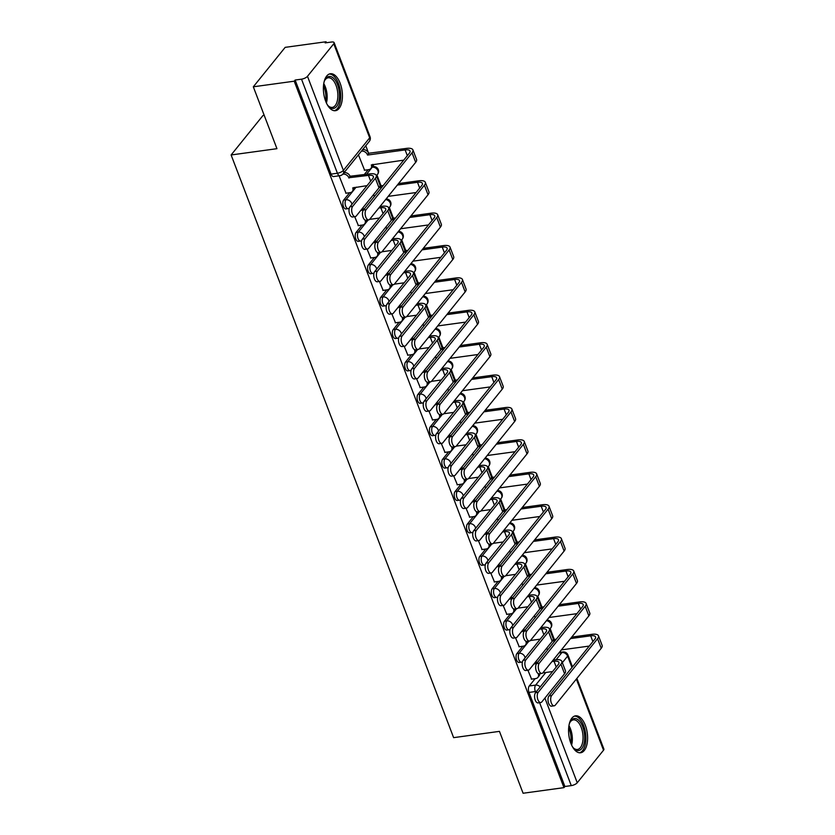 <?xml version="1.0" encoding="UTF-8"?>
<svg xmlns="http://www.w3.org/2000/svg" width="835" height="835" viewBox="0 0 835 835"><rect width="100%" height="100%" fill="white"/><g stroke="black" fill="none" stroke-linecap="round" stroke-linejoin="round"><path stroke-width="1.25" d="M522.814 646.238L516.886 653.586A4.78 2.38 82.2 0 0 516.614 660.036A4.78 2.38 82.2 0 0 519.12 662.468L521.374 662.165A4.78 2.38 -97.8 0 1 518.869 659.723A4.78 2.38 -97.8 0 1 519.14 653.273L528.983 641.092M510.446 613.84L504.517 621.188A4.78 2.38 82.2 0 0 504.246 627.638A4.78 2.38 82.2 0 0 506.751 630.081L509.006 629.767A4.78 2.38 -97.8 0 1 506.501 627.325A4.78 2.38 -97.8 0 1 506.772 620.875L516.614 608.694M498.067 581.452L492.139 588.79A4.78 2.38 82.2 0 0 491.867 595.24A4.78 2.38 82.2 0 0 494.383 597.683L496.637 597.369A4.78 2.38 -97.8 0 1 494.132 594.938A4.78 2.38 -97.8 0 1 494.404 588.487L504.246 576.296M485.699 549.054L479.77 556.402A4.78 2.38 82.2 0 0 479.499 562.853A4.78 2.38 82.2 0 0 482.004 565.285L484.269 564.982A4.78 2.38 -97.8 0 1 481.764 562.539A4.78 2.38 -97.8 0 1 482.035 556.089L491.867 543.909M473.33 516.656L467.402 524.004A4.78 2.38 82.2 0 0 467.13 530.455A4.78 2.38 82.2 0 0 469.635 532.897L471.9 532.584A4.78 2.38 -97.8 0 1 469.395 530.141A4.78 2.38 -97.8 0 1 469.667 523.691L479.499 511.511M460.962 484.269L455.033 491.606A4.78 2.38 82.2 0 0 454.762 498.057A4.78 2.38 82.2 0 0 457.267 500.499L459.532 500.186A4.78 2.38 -97.8 0 1 457.016 497.754A4.78 2.38 -97.8 0 1 457.288 491.304L467.13 479.113M448.593 451.871L442.665 459.219A4.78 2.38 82.2 0 0 442.393 465.669A4.78 2.38 82.2 0 0 444.898 468.101L447.153 467.798A4.78 2.38 -97.8 0 1 444.648 465.356A4.78 2.38 -97.8 0 1 444.919 458.906L454.762 446.725M436.225 419.473L430.296 426.821A4.78 2.38 82.2 0 0 430.025 433.271A4.78 2.38 82.2 0 0 432.53 435.713L434.784 435.4A4.78 2.38 -97.8 0 1 432.279 432.958A4.78 2.38 -97.8 0 1 432.551 426.508L442.393 414.327M423.846 387.085L417.917 394.423A4.78 2.38 82.2 0 0 417.646 400.873A4.78 2.38 82.2 0 0 420.151 403.315L422.416 403.002A4.78 2.38 -97.8 0 1 419.911 400.57A4.78 2.38 -97.8 0 1 420.182 394.12L430.025 381.929M411.478 354.687L405.549 362.035A4.78 2.38 82.2 0 0 405.278 368.486A4.78 2.38 82.2 0 0 407.783 370.917L410.048 370.615A4.78 2.38 -97.8 0 1 407.543 368.172A4.78 2.38 -97.8 0 1 407.814 361.722L417.646 349.541M399.109 322.289L393.181 329.637A4.78 2.38 82.2 0 0 392.909 336.087A4.78 2.38 82.2 0 0 395.414 338.53L397.679 338.217A4.78 2.38 -97.8 0 1 395.174 335.774A4.78 2.38 -97.8 0 1 395.446 329.324L405.278 317.143M386.741 289.902L380.812 297.239A4.78 2.38 82.2 0 0 380.541 303.689A4.78 2.38 82.2 0 0 383.046 306.132L385.311 305.819A4.78 2.38 -97.8 0 1 382.795 303.387A4.78 2.38 -97.8 0 1 383.067 296.936L392.909 284.745M374.372 257.504L368.444 264.852A4.78 2.38 82.2 0 0 368.172 271.302A4.78 2.38 82.2 0 0 370.677 273.734L372.932 273.431A4.78 2.38 -97.8 0 1 370.427 270.989A4.78 2.38 -97.8 0 1 370.698 264.538L380.541 252.358M362.004 225.106L356.065 232.454A4.78 2.38 82.2 0 0 355.793 238.904A4.78 2.38 82.2 0 0 358.309 241.346L360.563 241.033A4.78 2.38 -97.8 0 1 358.058 238.591A4.78 2.38 -97.8 0 1 358.33 232.14L368.172 219.96M349.625 192.718L343.696 200.056A4.78 2.38 82.2 0 0 343.425 206.506A4.78 2.38 82.2 0 0 345.93 208.948L348.195 208.635A4.78 2.38 -97.8 0 1 345.69 206.203A4.78 2.38 -97.8 0 1 345.961 199.753L356.159 187.124M340.148 83.249A18.641 9.269 82.2 0 0 330.378 73.751A18.641 9.269 82.2 0 0 325.66 101.192A18.641 9.269 82.2 0 0 335.44 110.7A18.641 9.269 82.2 0 0 340.148 83.249M585.335 725.333A18.641 9.269 82.2 0 0 575.566 715.825A18.641 9.269 82.2 0 0 570.848 743.275A18.641 9.269 82.2 0 0 580.617 752.773A18.641 9.269 82.2 0 0 585.335 725.333M554.315 639.474L550.161 628.588M541.946 607.076L537.782 596.2M530.329 575.91L528.336 576.181L529.547 574.689L525.413 563.802M517.961 543.522L515.967 543.794L517.178 542.291L513.045 531.404M504.831 509.893L500.676 499.017M493.214 478.726L491.23 478.998L492.441 477.505L488.308 466.619M480.845 446.339L478.862 446.61L480.062 445.107L475.94 434.221M468.477 413.941L466.494 414.212L467.694 412.72L463.561 401.833M456.108 381.543L454.115 381.814L455.325 380.322L451.192 369.435M443.74 349.155L441.746 349.427L442.957 347.924L438.824 337.037M431.371 316.757L429.378 317.029L430.589 315.536L426.455 304.65M418.993 284.359L417.009 284.631L418.22 283.138L414.087 272.252M406.624 251.972L404.641 252.243L405.841 250.74L401.719 239.854M394.256 219.574L392.273 219.845L393.473 218.352L389.34 207.466M381.887 187.176L379.894 187.447L381.104 185.954L376.971 175.068M373.725 166.572L372.89 164.37M362.578 149.705L362.922 149.663A4.78 3.757 38.9 0 1 368.611 153.254L406.342 148.411A12.076 4.436 159.1 0 1 412.928 149.914A12.076 4.436 159.1 0 1 412.031 152.795L366.106 209.668A5.501 2.735 82.2 0 0 365.448 215.983A5.501 2.735 82.2 0 0 368.673 219.887L366.001 220.252A5.501 2.735 -97.8 0 1 362.776 216.359A5.501 2.735 -97.8 0 1 363.434 210.034L409.359 153.16A8.966 3.298 -20.9 0 0 410.027 151.02A8.966 3.298 -20.9 0 0 405.132 149.903L367.525 155.059L368.736 153.556L365.772 145.749M326.433 42.721L326.067 41.75L325.139 42.898L331.505 42.032A4.78 1.753 -20.9 0 1 334.115 42.627A4.78 1.753 -20.9 0 1 333.76 43.764L307.478 76.309L343.394 170.382L369.675 137.838L333.76 43.764M264.215 115.345L262.973 115.512L231.118 154.966L276.949 148.682L253.318 86.798L294.212 81.193L563.969 787.645L523.086 793.25L499.455 731.366L453.624 737.649L231.118 154.966M253.318 86.798L285.173 47.355L326.067 41.75M576.891 678.396L603.882 749.068A4.78 1.753 159.1 0 1 603.528 750.216L577.246 782.76A4.78 1.753 159.1 0 1 571.276 785.62L564.898 786.497L528.983 692.424A4.78 2.38 -97.8 0 1 529.254 685.973L535.183 678.636M564.898 786.497L563.969 787.645M295.141 80.045L331.057 174.118A4.78 2.38 82.2 0 0 333.562 176.55L339.939 175.684A4.78 2.38 -97.8 0 1 337.423 173.242L301.508 79.179L295.141 80.045L294.212 81.193M301.508 79.179A4.78 1.753 -20.9 0 0 307.478 76.309M339.083 175.799L346.014 193.209M358.434 154.83L364.592 170.204M354.698 216.693L358.392 225.607M367.076 249.08L370.761 257.994M379.445 281.478L383.129 290.392M391.813 313.877L395.498 322.79M404.182 346.264L407.866 355.178M416.55 378.662L420.245 387.576M428.919 411.06L432.613 419.974M441.298 443.448L444.982 452.361M453.666 475.846L457.35 484.759M466.034 508.244L469.719 517.157M478.403 540.631L482.087 549.545M490.771 573.029L494.466 581.943M503.14 605.427L506.835 614.341M515.519 637.815L519.203 646.728M364.227 174.64L368.204 169.714M527.887 670.213L531.571 679.126M373.6 194.534L374.351 196.507M385.968 226.932L386.72 228.905M398.337 259.32L399.088 261.292M410.705 291.718L411.467 293.69M423.084 324.116L423.836 326.088M435.452 356.503L436.204 358.476M447.821 388.901L448.572 390.874M460.189 421.299L460.941 423.272M472.558 453.687L473.32 455.659M484.937 486.085L485.688 488.058M497.305 518.483L498.057 520.455M509.674 550.87L510.425 552.843M522.042 583.268L522.793 585.241M534.41 615.666L535.162 617.639M546.779 648.054L547.541 650.027M352.662 206.391A5.501 2.735 82.2 0 0 352.005 212.716A5.501 2.735 82.2 0 0 355.23 216.62A5.501 2.735 82.2 0 0 356.305 215.941L379.017 187.823A12.076 4.436 159.1 0 0 379.915 184.942L376.272 175.392A12.076 4.436 159.1 0 1 375.364 178.273L352.662 206.391L349.99 206.756L372.702 178.638A8.966 3.298 -20.9 0 0 373.37 176.498A8.966 3.298 -20.9 0 0 368.475 175.381L348.832 177.751A4.78 3.757 -141.1 0 0 343.133 174.16L344.344 172.657A4.78 3.757 38.9 0 1 350.042 176.248L369.686 173.889A12.076 4.436 159.1 0 1 376.272 175.392M355.23 216.62L352.558 216.985A5.501 2.735 -97.8 0 1 349.333 213.082A5.501 2.735 -97.8 0 1 349.99 206.756M348.957 178.053L350.157 176.561M354.176 187.395A4.78 3.757 38.9 0 1 353.539 189.994L352.328 191.486A4.78 3.757 -141.1 0 0 352.714 187.917L367.056 185.631M345.753 193.25L350.199 192.635A4.78 3.757 -141.1 0 0 352.328 191.486M368.673 219.887A5.501 2.735 82.2 0 0 369.748 219.219L415.673 162.345L412.031 152.795M367.525 155.059L367.41 154.746A4.78 3.757 -141.1 0 0 361.712 151.156L361.378 151.198M364.321 170.246L368.767 169.641A4.78 3.757 -141.1 0 0 370.907 168.482A4.78 3.757 -141.1 0 0 371.293 164.923L403.712 160.153M372.754 164.391A4.78 3.757 38.9 0 1 372.107 166.99L370.907 168.482M412.928 149.914L416.571 159.464A12.076 4.436 159.1 0 1 415.673 162.345M365.031 238.789A5.501 2.735 82.2 0 0 364.373 245.114A5.501 2.735 82.2 0 0 367.598 249.007A5.501 2.735 82.2 0 0 368.684 248.339L391.385 220.221A12.076 4.436 159.1 0 0 392.283 217.34L388.64 207.779A12.076 4.436 159.1 0 1 387.743 210.671L365.031 238.789L362.359 239.154L385.071 211.036A8.966 3.298 -20.9 0 0 385.739 208.896A8.966 3.298 -20.9 0 0 380.844 207.779L378.756 208.061M367.598 249.007L364.926 249.373A5.501 2.735 -97.8 0 1 361.701 245.48A5.501 2.735 -97.8 0 1 362.359 239.154M363.319 210.18L361.2 210.138A4.78 3.757 -141.1 0 0 361.137 209.971M361.325 210.451L362.526 208.959L364.519 208.687M379.967 206.569L382.054 206.287A12.076 4.436 159.1 0 1 388.64 207.779M366.586 220.179A4.78 3.757 38.9 0 1 365.907 222.392L364.697 223.884A4.78 3.757 -141.1 0 0 365.093 220.315L364.978 220.023M358.121 225.638L362.567 225.032A4.78 3.757 -141.1 0 0 364.697 223.884M379.424 218.029L369.623 219.365M377.399 271.187A5.501 2.735 82.2 0 0 376.742 277.502A5.501 2.735 82.2 0 0 379.977 281.405A5.501 2.735 82.2 0 0 381.052 280.737L403.754 252.619A12.076 4.436 159.1 0 0 404.662 249.728L401.009 240.177A12.076 4.436 159.1 0 1 400.111 243.068L377.399 271.187L374.727 271.552L397.439 243.434A8.966 3.298 -20.9 0 0 398.107 241.284A8.966 3.298 -20.9 0 0 393.212 240.177L391.124 240.459M379.977 281.405L377.305 281.771A5.501 2.735 -97.8 0 1 374.07 277.867A5.501 2.735 -97.8 0 1 374.727 271.552M375.687 242.578L373.579 242.536A4.78 3.757 -141.1 0 0 373.506 242.369M373.694 242.849L374.905 241.357L376.888 241.075M392.335 238.967L394.423 238.674A12.076 4.436 159.1 0 1 401.009 240.177M378.954 252.567A4.78 3.757 38.9 0 1 378.276 254.779L377.065 256.282A4.78 3.757 -141.1 0 0 377.462 252.713L377.347 252.421M370.489 258.036L374.936 257.43A4.78 3.757 -141.1 0 0 377.065 256.282M391.792 250.416L381.992 251.763M324.095 81.913A16.136 8.016 -97.8 0 1 324.919 79.972A16.136 8.016 -97.8 0 1 329.762 76.434A16.136 8.016 -97.8 0 1 339.365 92.737A16.136 8.016 -97.8 0 1 332.768 108.466A16.136 8.016 -97.8 0 1 328.51 106.181A16.136 8.016 -97.8 0 1 327.195 104.521M328.092 105.711A14.936 7.431 82.2 0 0 331.62 107.423A14.936 7.431 82.2 0 0 332.267 107.391A14.936 7.431 82.2 0 0 337.674 92.215A14.936 7.431 82.2 0 0 328.844 77.759A14.936 7.431 82.2 0 0 328.207 77.791A14.936 7.431 82.2 0 0 324.638 80.536M334.271 110.711A18.527 9.206 82.2 0 0 340.43 91.495A18.527 9.206 82.2 0 0 329.543 74.054A18.527 9.206 82.2 0 0 329.251 74.054M569.282 723.987A16.136 8.016 -97.8 0 1 570.096 722.045A16.136 8.016 -97.8 0 1 574.95 718.507A16.136 8.016 -97.8 0 1 584.552 734.81A16.136 8.016 -97.8 0 1 577.945 750.55A16.136 8.016 -97.8 0 1 573.687 748.254A16.136 8.016 -97.8 0 1 572.382 746.605M573.269 747.784A14.936 7.431 82.2 0 0 576.808 749.496A14.936 7.431 82.2 0 0 577.444 749.465A14.936 7.431 82.2 0 0 582.861 734.299A14.936 7.431 82.2 0 0 574.031 719.833A14.936 7.431 82.2 0 0 573.394 719.864A14.936 7.431 82.2 0 0 569.825 722.609M579.448 752.784A18.527 9.206 82.2 0 0 585.606 733.568A18.527 9.206 82.2 0 0 574.72 716.127A18.527 9.206 82.2 0 0 574.428 716.127M378.474 242.066A5.501 2.735 82.2 0 0 377.817 248.381A5.501 2.735 82.2 0 0 381.042 252.285A5.501 2.735 82.2 0 0 382.117 251.617L428.042 194.743L424.399 185.193L378.474 242.066L375.802 242.432L421.727 185.558A8.966 3.298 -20.9 0 0 422.395 183.418A8.966 3.298 -20.9 0 0 417.5 182.301L397.335 185.067M381.042 252.285L378.37 252.65A5.501 2.735 -97.8 0 1 375.145 248.746A5.501 2.735 -97.8 0 1 375.802 242.432M379.894 187.447L379.779 187.144A4.78 3.757 -141.1 0 0 379.664 186.863M379.309 183.345A4.78 3.757 38.9 0 1 380.99 185.641L383.098 185.683M416.08 192.541L388.202 196.361M398.535 183.564L418.711 180.809A12.076 4.436 159.1 0 1 425.297 182.301A12.076 4.436 159.1 0 1 424.399 185.193M425.297 182.301L428.95 191.862A12.076 4.436 159.1 0 1 428.042 194.743M390.843 274.454A5.501 2.735 82.2 0 0 390.185 280.779A5.501 2.735 82.2 0 0 393.41 284.683A5.501 2.735 82.2 0 0 394.485 284.004L440.41 227.141L436.768 217.58L390.843 274.454L388.171 274.819L434.096 217.945A8.966 3.298 -20.9 0 0 434.764 215.806A8.966 3.298 -20.9 0 0 429.868 214.689L409.703 217.455M393.41 284.683L390.738 285.048A5.501 2.735 -97.8 0 1 387.513 281.144A5.501 2.735 -97.8 0 1 388.171 274.819M392.273 219.845L392.147 219.532A4.78 3.757 -141.1 0 0 392.033 219.261M391.678 215.733A4.78 3.757 38.9 0 1 393.358 218.039L395.466 218.081M428.449 224.939L400.57 228.759M410.914 215.962L431.079 213.196A12.076 4.436 159.1 0 1 437.665 214.699A12.076 4.436 159.1 0 1 436.768 217.58M437.665 214.699L441.318 224.25A12.076 4.436 159.1 0 1 440.41 227.141M389.768 303.575A5.501 2.735 82.2 0 0 389.11 309.9A5.501 2.735 82.2 0 0 392.346 313.803A5.501 2.735 82.2 0 0 393.421 313.125L416.122 285.006A12.076 4.436 159.1 0 0 417.03 282.126L413.377 272.575A12.076 4.436 159.1 0 1 412.48 275.456L389.768 303.575L387.106 303.94L409.808 275.821A8.966 3.298 -20.9 0 0 410.476 273.682A8.966 3.298 -20.9 0 0 405.58 272.565L403.493 272.857M392.346 313.803L389.674 314.169A5.501 2.735 -97.8 0 1 386.448 310.265A5.501 2.735 -97.8 0 1 387.106 303.94M388.056 274.965L385.947 274.934A4.78 3.757 -141.1 0 0 385.874 274.757M386.062 275.237L387.273 273.744L389.256 273.473M404.704 271.354L406.791 271.072A12.076 4.436 159.1 0 1 413.377 272.575M391.333 284.965A4.78 3.757 38.9 0 1 390.644 287.177L389.444 288.67A4.78 3.757 -141.1 0 0 389.83 285.1L389.715 284.818M382.858 290.434L387.304 289.818A4.78 3.757 -141.1 0 0 389.444 288.67M404.161 282.814L394.36 284.161M402.146 335.973A5.501 2.735 82.2 0 0 401.489 342.298A5.501 2.735 82.2 0 0 404.714 346.191A5.501 2.735 82.2 0 0 405.789 345.523L428.501 317.404A12.076 4.436 159.1 0 0 429.399 314.524L425.746 304.963A12.076 4.436 159.1 0 1 424.848 307.854L402.146 335.973L399.474 336.338L422.176 308.219A8.966 3.298 -20.9 0 0 422.844 306.08A8.966 3.298 -20.9 0 0 417.959 304.963L415.872 305.245M404.714 346.191L402.042 346.556A5.501 2.735 -97.8 0 1 398.817 342.663A5.501 2.735 -97.8 0 1 399.474 336.338M400.435 307.363L398.316 307.322A4.78 3.757 -141.1 0 0 398.243 307.155M398.431 307.635L399.641 306.142L401.625 305.871M417.072 303.752L419.16 303.47A12.076 4.436 159.1 0 1 425.746 304.963M403.702 317.363A4.78 3.757 38.9 0 1 403.013 319.575L401.812 321.068A4.78 3.757 -141.1 0 0 402.199 317.498L402.094 317.206M395.226 322.821L399.673 322.216A4.78 3.757 -141.1 0 0 401.812 321.068M416.529 315.212L406.728 316.548M414.515 368.371A5.501 2.735 82.2 0 0 413.857 374.685A5.501 2.735 82.2 0 0 417.082 378.589A5.501 2.735 82.2 0 0 418.158 377.921L440.87 349.802A12.076 4.436 159.1 0 0 441.767 346.911L438.124 337.361A12.076 4.436 159.1 0 1 437.216 340.252L414.515 368.371L411.843 368.736L434.544 340.617A8.966 3.298 -20.9 0 0 435.212 338.467A8.966 3.298 -20.9 0 0 430.328 337.361L428.24 337.643M417.082 378.589L414.411 378.954A5.501 2.735 -97.8 0 1 411.185 375.051A5.501 2.735 -97.8 0 1 411.843 368.736M412.803 339.761L410.684 339.72A4.78 3.757 -141.1 0 0 410.611 339.553M410.799 340.033L412.01 338.54L414.003 338.258M429.451 336.15L431.528 335.858A12.076 4.436 159.1 0 1 438.124 337.361M416.07 349.75A4.78 3.757 38.9 0 1 415.392 351.963L414.181 353.466A4.78 3.757 -141.1 0 0 414.567 349.896L414.463 349.604M407.605 355.219L412.041 354.614A4.78 3.757 -141.1 0 0 414.181 353.466M428.908 347.6L419.097 348.946M403.211 306.852A5.501 2.735 82.2 0 0 402.553 313.167A5.501 2.735 82.2 0 0 405.779 317.07A5.501 2.735 82.2 0 0 406.864 316.402L452.789 259.528L449.136 249.978L403.211 306.852L400.539 307.217L446.464 250.343A8.966 3.298 -20.9 0 0 447.132 248.204A8.966 3.298 -20.9 0 0 442.247 247.087L422.072 249.853M405.779 317.07L403.107 317.436A5.501 2.735 -97.8 0 1 399.881 313.542A5.501 2.735 -97.8 0 1 400.539 307.217M404.641 252.243L404.516 251.93A4.78 3.757 -141.1 0 0 404.401 251.648M404.046 248.131A4.78 3.757 38.9 0 1 405.726 250.437L407.835 250.469M440.817 257.337L412.949 261.157M423.282 248.36L443.448 245.594A12.076 4.436 159.1 0 1 450.034 247.097A12.076 4.436 159.1 0 1 449.136 249.978M450.034 247.097L453.687 256.648A12.076 4.436 159.1 0 1 452.789 259.528M415.579 339.25A5.501 2.735 82.2 0 0 414.922 345.565A5.501 2.735 82.2 0 0 418.158 349.468A5.501 2.735 82.2 0 0 419.233 348.8L465.158 291.926L461.505 282.376L415.579 339.25L412.908 339.615L458.832 282.741A8.966 3.298 -20.9 0 0 459.5 280.602A8.966 3.298 -20.9 0 0 454.616 279.485L434.44 282.251M418.158 349.468L415.486 349.834A5.501 2.735 -97.8 0 1 412.25 345.93A5.501 2.735 -97.8 0 1 412.908 339.615M417.009 284.631L416.884 284.328A4.78 3.757 -141.1 0 0 416.769 284.046M416.414 280.529A4.78 3.757 38.9 0 1 418.095 282.825L420.203 282.867M453.196 289.724L425.318 293.544M435.651 280.748L455.816 277.982A12.076 4.436 159.1 0 1 462.413 279.485A12.076 4.436 159.1 0 1 461.505 282.376M462.413 279.485L466.055 289.046A12.076 4.436 159.1 0 1 465.158 291.926M427.948 371.638A5.501 2.735 82.2 0 0 427.29 377.963A5.501 2.735 82.2 0 0 430.526 381.866A5.501 2.735 82.2 0 0 431.601 381.188L477.526 324.324L473.883 314.764L427.948 371.638L425.286 372.003L471.211 315.129A8.966 3.298 -20.9 0 0 471.879 312.989A8.966 3.298 -20.9 0 0 466.984 311.873L446.808 314.638M430.526 381.866L427.854 382.232A5.501 2.735 -97.8 0 1 424.629 378.328A5.501 2.735 -97.8 0 1 425.286 372.003M429.378 317.029L429.263 316.715A4.78 3.757 -141.1 0 0 429.148 316.444M428.783 312.916A4.78 3.757 38.9 0 1 430.463 315.223L432.572 315.265M465.565 322.122L437.686 325.942M448.019 313.146L468.195 310.38A12.076 4.436 159.1 0 1 474.781 311.883A12.076 4.436 159.1 0 1 473.883 314.764M474.781 311.883L478.424 321.433A12.076 4.436 159.1 0 1 477.526 324.324M426.883 400.758A5.501 2.735 82.2 0 0 426.226 407.083A5.501 2.735 82.2 0 0 429.451 410.987A5.501 2.735 82.2 0 0 430.526 410.309L453.238 382.19A12.076 4.436 159.1 0 0 454.136 379.309L450.493 369.759A12.076 4.436 159.1 0 1 449.595 372.64L426.883 400.758L424.211 401.124L446.923 373.005A8.966 3.298 -20.9 0 0 447.591 370.865A8.966 3.298 -20.9 0 0 442.696 369.748L440.609 370.041M429.451 410.987L426.779 411.352A5.501 2.735 -97.8 0 1 423.554 407.449A5.501 2.735 -97.8 0 1 424.211 401.124M425.172 372.149L423.053 372.118A4.78 3.757 -141.1 0 0 422.99 371.94M423.178 372.42L424.378 370.928L426.372 370.656M441.819 368.538L443.907 368.256A12.076 4.436 159.1 0 1 450.493 369.759M428.438 382.148A4.78 3.757 38.9 0 1 427.76 384.361L426.549 385.853A4.78 3.757 -141.1 0 0 426.935 382.284L426.831 382.002M419.974 387.617L424.42 387.002A4.78 3.757 -141.1 0 0 426.549 385.853M441.277 379.998L431.465 381.344M440.327 404.036A5.501 2.735 82.2 0 0 439.669 410.35A5.501 2.735 82.2 0 0 442.894 414.254A5.501 2.735 82.2 0 0 443.969 413.586L489.894 356.712L486.252 347.162L440.327 404.036L437.655 404.401L483.58 347.527A8.966 3.298 -20.9 0 0 484.248 345.387A8.966 3.298 -20.9 0 0 479.353 344.27L459.187 347.036M442.894 414.254L440.222 414.619A5.501 2.735 -97.8 0 1 436.997 410.726A5.501 2.735 -97.8 0 1 437.655 404.401M441.746 349.427L441.631 349.113A4.78 3.757 -141.1 0 0 441.517 348.832M441.151 345.314A4.78 3.757 38.9 0 1 442.832 347.621L444.94 347.652M477.933 354.52L450.055 358.34M460.388 345.544L480.563 342.778A12.076 4.436 159.1 0 1 487.149 344.281A12.076 4.436 159.1 0 1 486.252 347.162M487.149 344.281L490.792 353.831A12.076 4.436 159.1 0 1 489.894 356.712M439.252 433.156A5.501 2.735 82.2 0 0 438.594 439.481A5.501 2.735 82.2 0 0 441.819 443.375A5.501 2.735 82.2 0 0 442.905 442.707L465.606 414.588A12.076 4.436 159.1 0 0 466.504 411.707L462.861 402.146A12.076 4.436 159.1 0 1 461.964 405.038L439.252 433.156L436.58 433.522L459.292 405.403A8.966 3.298 -20.9 0 0 459.96 403.263A8.966 3.298 -20.9 0 0 455.065 402.146L452.977 402.428M441.819 443.375L439.147 443.74A5.501 2.735 -97.8 0 1 435.922 439.847A5.501 2.735 -97.8 0 1 436.58 433.522M437.54 404.547L435.421 404.505A4.78 3.757 -141.1 0 0 435.359 404.338M435.546 404.818L436.747 403.326L438.74 403.055M454.188 400.936L456.275 400.654A12.076 4.436 159.1 0 1 462.861 402.146M440.807 414.546A4.78 3.757 38.9 0 1 440.128 416.759L438.918 418.252A4.78 3.757 -141.1 0 0 439.314 414.682L439.2 414.39M432.342 420.005L436.788 419.4A4.78 3.757 -141.1 0 0 438.918 418.252M453.645 412.396L443.844 413.732M452.695 436.434A5.501 2.735 82.2 0 0 452.038 442.748A5.501 2.735 82.2 0 0 455.263 446.652A5.501 2.735 82.2 0 0 456.338 445.984L502.263 389.11L498.62 379.56L452.695 436.434L450.023 436.799L495.948 379.925A8.966 3.298 -20.9 0 0 496.616 377.785A8.966 3.298 -20.9 0 0 491.721 376.668L471.556 379.424M455.263 446.652L452.591 447.017A5.501 2.735 -97.8 0 1 449.366 443.114A5.501 2.735 -97.8 0 1 450.023 436.799M454.115 381.814L454 381.511A4.78 3.757 -141.1 0 0 453.885 381.23M453.53 377.712A4.78 3.757 38.9 0 1 455.211 380.008L457.319 380.05M490.302 386.908L462.423 390.728M472.756 377.931L492.932 375.166A12.076 4.436 159.1 0 1 499.518 376.668A12.076 4.436 159.1 0 1 498.62 379.56M499.518 376.668L503.171 386.229A12.076 4.436 159.1 0 1 502.263 389.11M451.62 465.554A5.501 2.735 82.2 0 0 450.963 471.869A5.501 2.735 82.2 0 0 454.198 475.773A5.501 2.735 82.2 0 0 455.273 475.105L477.975 446.986A12.076 4.436 159.1 0 0 478.883 444.095L475.23 434.544A12.076 4.436 159.1 0 1 474.332 437.436L451.62 465.554L448.948 465.92L471.66 437.801A8.966 3.298 -20.9 0 0 472.328 435.651A8.966 3.298 -20.9 0 0 467.433 434.544L465.345 434.826M454.198 475.773L451.526 476.138A5.501 2.735 -97.8 0 1 448.291 472.234A5.501 2.735 -97.8 0 1 448.948 465.92M449.908 436.945L447.8 436.903A4.78 3.757 -141.1 0 0 447.727 436.736M447.915 437.216L449.126 435.724L451.109 435.442M466.556 433.334L468.644 433.041A12.076 4.436 159.1 0 1 475.23 434.544M453.175 446.934A4.78 3.757 38.9 0 1 452.497 449.146L451.286 450.649A4.78 3.757 -141.1 0 0 451.683 447.08L451.568 446.788M444.711 452.403L449.157 451.798A4.78 3.757 -141.1 0 0 451.286 450.649M466.014 444.784L456.213 446.13M465.064 468.821A5.501 2.735 82.2 0 0 464.406 475.146A5.501 2.735 82.2 0 0 467.631 479.05A5.501 2.735 82.2 0 0 468.706 478.371L514.642 421.508L510.989 411.947L465.064 468.821L462.392 469.186L508.317 412.313A8.966 3.298 -20.9 0 0 508.985 410.173A8.966 3.298 -20.9 0 0 504.089 409.056L483.924 411.822M467.631 479.05L464.959 479.415A5.501 2.735 -97.8 0 1 461.734 475.512A5.501 2.735 -97.8 0 1 462.392 469.186M466.494 414.212L466.368 413.899A4.78 3.757 -141.1 0 0 466.254 413.628M465.899 410.1A4.78 3.757 38.9 0 1 467.579 412.406L469.688 412.448M502.67 419.306L474.802 423.126M485.135 410.329L505.3 407.563A12.076 4.436 159.1 0 1 511.886 409.067A12.076 4.436 159.1 0 1 510.989 411.947M511.886 409.067L515.539 418.617A12.076 4.436 159.1 0 1 514.642 421.508M463.999 497.942A5.501 2.735 82.2 0 0 463.341 504.267A5.501 2.735 82.2 0 0 466.567 508.171A5.501 2.735 82.2 0 0 467.642 507.492L490.354 479.373A12.076 4.436 159.1 0 0 491.251 476.493L487.598 466.942A12.076 4.436 159.1 0 1 486.701 469.823L463.999 497.942L461.327 498.307L484.029 470.188A8.966 3.298 -20.9 0 0 484.697 468.049A8.966 3.298 -20.9 0 0 479.801 466.932L477.724 467.224M466.567 508.171L463.895 508.536A5.501 2.735 -97.8 0 1 460.669 504.632A5.501 2.735 -97.8 0 1 461.327 498.307M462.287 469.333L460.168 469.301A4.78 3.757 -141.1 0 0 460.095 469.124M460.283 469.604L461.494 468.111L463.477 467.84M478.925 465.721L481.012 465.439A12.076 4.436 159.1 0 1 487.598 466.942M465.554 479.332A4.78 3.757 38.9 0 1 464.865 481.544L463.665 483.037A4.78 3.757 -141.1 0 0 464.051 479.467L463.936 479.186M457.079 484.801L461.525 484.185A4.78 3.757 -141.1 0 0 463.665 483.037M478.382 477.182L468.581 478.528M477.432 501.219A5.501 2.735 82.2 0 0 476.775 507.534A5.501 2.735 82.2 0 0 480 511.438A5.501 2.735 82.2 0 0 481.085 510.769L527.01 453.896L523.357 444.345L477.432 501.219L474.76 501.584L520.685 444.711A8.966 3.298 -20.9 0 0 521.353 442.571A8.966 3.298 -20.9 0 0 516.468 441.454L496.293 444.22M480 511.438L477.328 511.803A5.501 2.735 -97.8 0 1 474.103 507.91A5.501 2.735 -97.8 0 1 474.76 501.584M478.862 446.61L478.737 446.297A4.78 3.757 -141.1 0 0 478.622 446.015M478.267 442.498A4.78 3.757 38.9 0 1 479.948 444.805L482.056 444.836M515.049 451.704L487.17 455.524M497.503 442.727L517.669 439.961A12.076 4.436 159.1 0 1 524.255 441.464A12.076 4.436 159.1 0 1 523.357 444.345M524.255 441.464L527.908 451.015A12.076 4.436 159.1 0 1 527.01 453.896M476.367 530.34A5.501 2.735 82.2 0 0 475.71 536.665A5.501 2.735 82.2 0 0 478.935 540.558A5.501 2.735 82.2 0 0 480.01 539.89L502.722 511.771A12.076 4.436 159.1 0 0 503.62 508.891L499.967 499.33A12.076 4.436 159.1 0 1 499.069 502.221L476.367 530.34L473.695 530.705L496.397 502.586A8.966 3.298 -20.9 0 0 497.065 500.447A8.966 3.298 -20.9 0 0 492.18 499.33L490.093 499.612M478.935 540.558L476.263 540.923A5.501 2.735 -97.8 0 1 473.038 537.03A5.501 2.735 -97.8 0 1 473.695 530.705M474.656 501.731L472.537 501.689A4.78 3.757 -141.1 0 0 472.464 501.522M472.652 502.002L473.862 500.509L475.856 500.238M491.293 498.119L493.381 497.837A12.076 4.436 159.1 0 1 499.967 499.33M477.923 511.73A4.78 3.757 38.9 0 1 477.234 513.942L476.033 515.435A4.78 3.757 -141.1 0 0 476.42 511.865L476.315 511.573M469.447 517.189L473.894 516.583A4.78 3.757 -141.1 0 0 476.033 515.435M490.761 509.58L480.95 510.916M489.801 533.617A5.501 2.735 82.2 0 0 489.143 539.932A5.501 2.735 82.2 0 0 492.379 543.835A5.501 2.735 82.2 0 0 493.454 543.167L539.379 486.294L535.726 476.743L489.801 533.617L487.129 533.982L533.054 477.109A8.966 3.298 -20.9 0 0 533.722 474.969A8.966 3.298 -20.9 0 0 528.837 473.852L508.661 476.608M492.379 543.835L489.707 544.201A5.501 2.735 -97.8 0 1 486.471 540.297A5.501 2.735 -97.8 0 1 487.129 533.982M491.23 478.998L491.116 478.685A4.78 3.757 -141.1 0 0 490.99 478.413M490.636 474.896A4.78 3.757 38.9 0 1 492.316 477.192L494.424 477.234M527.417 484.091L499.539 487.911M509.872 475.115L530.037 472.349A12.076 4.436 159.1 0 1 536.634 473.852A12.076 4.436 159.1 0 1 535.726 476.743M536.634 473.852L540.276 483.413A12.076 4.436 159.1 0 1 539.379 486.294M488.736 562.738A5.501 2.735 82.2 0 0 488.078 569.053A5.501 2.735 82.2 0 0 491.304 572.956A5.501 2.735 82.2 0 0 492.379 572.288L515.091 544.169A12.076 4.436 159.1 0 0 515.988 541.278L512.346 531.728A12.076 4.436 159.1 0 1 511.438 534.619L488.736 562.738L486.064 563.103L508.765 534.984A8.966 3.298 -20.9 0 0 509.433 532.834A8.966 3.298 -20.9 0 0 504.549 531.728L502.461 532.01M491.304 572.956L488.632 573.321A5.501 2.735 -97.8 0 1 485.406 569.418A5.501 2.735 -97.8 0 1 486.064 563.103M487.024 534.129L484.905 534.087A4.78 3.757 -141.1 0 0 484.843 533.92M485.02 534.4L486.231 532.907L488.224 532.626M503.672 530.517L505.76 530.225A12.076 4.436 159.1 0 1 512.346 531.728M490.291 544.117A4.78 3.757 38.9 0 1 489.613 546.33L488.402 547.833A4.78 3.757 -141.1 0 0 488.788 544.263L488.684 543.971M481.826 549.587L486.273 548.981A4.78 3.757 -141.1 0 0 488.402 547.833M503.129 541.967L493.318 543.314M502.179 566.005A5.501 2.735 82.2 0 0 501.522 572.33A5.501 2.735 82.2 0 0 504.747 576.234A5.501 2.735 82.2 0 0 505.822 575.555L551.747 518.692L548.104 509.131L502.179 566.005L499.507 566.37L545.432 509.496A8.966 3.298 -20.9 0 0 546.1 507.356A8.966 3.298 -20.9 0 0 541.205 506.24L521.03 509.006M504.747 576.234L502.075 576.599A5.501 2.735 -97.8 0 1 498.85 572.695A5.501 2.735 -97.8 0 1 499.507 566.37M505.592 511.124L503.484 511.083A4.78 3.757 -141.1 0 0 503.369 510.811M503.599 511.396L504.81 509.903L506.793 509.632M503.004 507.283A4.78 3.757 38.9 0 1 504.684 509.59L504.81 509.903M539.786 516.489L511.907 520.309M522.24 507.513L542.416 504.747A12.076 4.436 159.1 0 1 549.002 506.25A12.076 4.436 159.1 0 1 548.104 509.131M549.002 506.25L552.645 515.8A12.076 4.436 159.1 0 1 551.747 518.692M501.104 595.125A5.501 2.735 82.2 0 0 500.447 601.451A5.501 2.735 82.2 0 0 503.672 605.354A5.501 2.735 82.2 0 0 504.757 604.676L527.459 576.557A12.076 4.436 159.1 0 0 528.357 573.676L524.714 564.126A12.076 4.436 159.1 0 1 523.816 567.007L501.104 595.125L498.432 595.491L521.144 567.372A8.966 3.298 -20.9 0 0 521.812 565.232A8.966 3.298 -20.9 0 0 516.917 564.116L514.83 564.408M503.672 605.354L501 605.719A5.501 2.735 -97.8 0 1 497.775 601.816A5.501 2.735 -97.8 0 1 498.432 595.491M499.393 566.516L497.274 566.485A4.78 3.757 -141.1 0 0 497.211 566.307M497.399 566.788L498.599 565.295L500.593 565.024M516.04 562.905L518.128 562.623A12.076 4.436 159.1 0 1 524.714 564.126M502.66 576.515A4.78 3.757 38.9 0 1 501.981 578.728L500.77 580.221A4.78 3.757 -141.1 0 0 501.167 576.651L501.052 576.369M494.195 581.985L498.641 581.369A4.78 3.757 -141.1 0 0 500.77 580.221M515.498 574.365L505.697 575.712M514.548 598.403A5.501 2.735 82.2 0 0 513.89 604.717A5.501 2.735 82.2 0 0 517.115 608.621A5.501 2.735 82.2 0 0 518.191 607.953L564.116 551.079L560.473 541.529L514.548 598.403L511.876 598.768L557.801 541.894A8.966 3.298 -20.9 0 0 558.469 539.754A8.966 3.298 -20.9 0 0 553.574 538.638L533.408 541.404M517.115 608.621L514.443 608.986A5.501 2.735 -97.8 0 1 511.218 605.093A5.501 2.735 -97.8 0 1 511.876 598.768M515.967 543.794L515.853 543.481A4.78 3.757 -141.1 0 0 515.738 543.199M515.383 539.681A4.78 3.757 38.9 0 1 517.063 541.988L519.161 542.019M552.154 548.887L524.276 552.707M534.609 539.911L554.784 537.145A12.076 4.436 159.1 0 1 561.37 538.648A12.076 4.436 159.1 0 1 560.473 541.529M561.37 538.648L565.013 548.198A12.076 4.436 159.1 0 1 564.116 551.079M513.473 627.523A5.501 2.735 82.2 0 0 512.815 633.848A5.501 2.735 82.2 0 0 516.04 637.742A5.501 2.735 82.2 0 0 517.126 637.074L539.827 608.955A12.076 4.436 159.1 0 0 540.725 606.074L537.082 596.514A12.076 4.436 159.1 0 1 536.185 599.405L513.473 627.523L510.801 627.889L533.513 599.77A8.966 3.298 -20.9 0 0 534.181 597.63A8.966 3.298 -20.9 0 0 529.286 596.514L527.198 596.795M516.04 637.742L513.368 638.107A5.501 2.735 -97.8 0 1 510.143 634.214A5.501 2.735 -97.8 0 1 510.801 627.889M511.761 598.914L509.642 598.872A4.78 3.757 -141.1 0 0 509.58 598.705M509.767 599.186L510.978 597.693L512.961 597.422M528.409 595.303L530.496 595.021A12.076 4.436 159.1 0 1 537.082 596.514M515.028 608.913A4.78 3.757 38.9 0 1 514.35 611.126L513.139 612.619A4.78 3.757 -141.1 0 0 513.535 609.049L513.421 608.757M506.563 614.372L511.01 613.767A4.78 3.757 -141.1 0 0 513.139 612.619M527.866 606.763L518.065 608.099M526.916 630.801A5.501 2.735 82.2 0 0 526.259 637.115A5.501 2.735 82.2 0 0 529.484 641.019A5.501 2.735 82.2 0 0 530.559 640.351L576.484 583.477L572.841 573.927L526.916 630.801L524.244 631.166L570.169 574.292A8.966 3.298 -20.9 0 0 570.837 572.152A8.966 3.298 -20.9 0 0 565.942 571.036L545.777 573.791M529.484 641.019L526.812 641.384A5.501 2.735 -97.8 0 1 523.587 637.481A5.501 2.735 -97.8 0 1 524.244 631.166M528.336 576.181L528.221 575.868A4.78 3.757 -141.1 0 0 528.106 575.597M527.751 572.079A4.78 3.757 38.9 0 1 529.432 574.376L531.54 574.417M564.523 581.275L536.644 585.095M546.988 572.299L567.153 569.533A12.076 4.436 159.1 0 1 573.739 571.036A12.076 4.436 159.1 0 1 572.841 573.927M573.739 571.036L577.392 580.596A12.076 4.436 159.1 0 1 576.484 583.477M525.841 659.921A5.501 2.735 82.2 0 0 525.184 666.236A5.501 2.735 82.2 0 0 528.419 670.14A5.501 2.735 82.2 0 0 529.494 669.472L552.196 641.353A12.076 4.436 159.1 0 0 553.104 638.462L549.451 628.912A12.076 4.436 159.1 0 1 548.553 631.803L525.841 659.921L523.169 660.287L545.881 632.168A8.966 3.298 -20.9 0 0 546.549 630.018A8.966 3.298 -20.9 0 0 541.654 628.912L539.567 629.193M528.419 670.14L525.747 670.505A5.501 2.735 -97.8 0 1 522.512 666.601A5.501 2.735 -97.8 0 1 523.169 660.287M524.13 631.312L522.021 631.27A4.78 3.757 -141.1 0 0 521.948 631.103M522.136 631.584L523.347 630.091L525.33 629.809M540.777 627.701L542.865 627.409A12.076 4.436 159.1 0 1 549.451 628.912M527.396 641.301A4.78 3.757 38.9 0 1 526.718 643.514L525.507 645.017A4.78 3.757 -141.1 0 0 525.904 641.447L525.789 641.155M518.932 646.77L523.378 646.165A4.78 3.757 -141.1 0 0 525.507 645.017M540.235 639.151L530.434 640.497M539.285 663.188A5.501 2.735 82.2 0 0 538.627 669.513A5.501 2.735 82.2 0 0 541.852 673.417A5.501 2.735 82.2 0 0 542.938 672.739L588.863 615.875L585.21 606.314L539.285 663.188L536.613 663.554L582.538 606.68A8.966 3.298 -20.9 0 0 583.206 604.54A8.966 3.298 -20.9 0 0 578.321 603.423L558.145 606.189M541.852 673.417L539.18 673.782A5.501 2.735 -97.8 0 1 535.955 669.879A5.501 2.735 -97.8 0 1 536.613 663.554M542.698 608.308L540.589 608.266A4.78 3.757 -141.1 0 0 540.475 607.995M540.715 608.579L541.915 607.087L543.909 606.815M540.12 604.467A4.78 3.757 38.9 0 1 541.8 606.774L541.915 607.087M576.891 613.673L549.023 617.493M559.356 604.697L579.521 601.931A12.076 4.436 159.1 0 1 586.107 603.434A12.076 4.436 159.1 0 1 585.21 606.314M586.107 603.434L589.76 612.984A12.076 4.436 159.1 0 1 588.863 615.875M538.22 692.309A5.501 2.735 82.2 0 0 537.563 698.634A5.501 2.735 82.2 0 0 540.788 702.538A5.501 2.735 82.2 0 0 541.863 701.859L564.575 673.741A12.076 4.436 159.1 0 0 565.472 670.86L561.819 661.31A12.076 4.436 159.1 0 1 560.922 664.19L538.22 692.309L535.548 692.674L558.25 664.556A8.966 3.298 -20.9 0 0 558.918 662.416A8.966 3.298 -20.9 0 0 554.033 661.299L551.945 661.591M540.788 702.538L538.116 702.903A5.501 2.735 -97.8 0 1 534.891 698.999A5.501 2.735 -97.8 0 1 535.548 692.674M536.508 663.7L534.39 663.668A4.78 3.757 -141.1 0 0 534.317 663.491M534.504 663.971L535.715 662.479L537.698 662.207M553.146 660.088L555.233 659.807A12.076 4.436 159.1 0 1 561.819 661.31M539.775 673.699A4.78 3.757 38.9 0 1 539.086 675.912L537.886 677.404A4.78 3.757 -141.1 0 0 538.272 673.835L538.158 673.553M531.3 679.168L535.746 678.552A4.78 3.757 -141.1 0 0 537.886 677.404M552.603 671.549L542.802 672.895M551.653 695.586A5.501 2.735 82.2 0 0 550.996 701.901A5.501 2.735 82.2 0 0 554.221 705.805A5.501 2.735 82.2 0 0 555.306 705.137L601.231 648.263L597.578 638.712L551.653 695.586L548.981 695.952L594.906 639.078A8.966 3.298 -20.9 0 0 595.574 636.938A8.966 3.298 -20.9 0 0 590.689 635.821L570.514 638.587M554.221 705.805L551.549 706.17A5.501 2.735 -97.8 0 1 548.324 702.277A5.501 2.735 -97.8 0 1 548.981 695.952M555.066 640.706L552.958 640.664A4.78 3.757 -141.1 0 0 552.843 640.382M553.083 640.977L554.283 639.474L556.277 639.203M552.488 636.865A4.78 3.757 38.9 0 1 554.169 639.172L554.283 639.474M589.27 646.071L561.391 649.891M571.724 637.095L591.89 634.329A12.076 4.436 159.1 0 1 598.476 635.832A12.076 4.436 159.1 0 1 597.578 638.712M598.476 635.832L602.129 645.382A12.076 4.436 159.1 0 1 601.231 648.263M516.886 653.586L519.14 653.273A4.78 3.757 38.9 0 1 524.839 656.863A4.78 3.757 -141.1 0 1 525.1 657.897M504.517 621.188L506.772 620.875A4.78 3.757 38.9 0 1 512.471 624.465A4.78 3.757 -141.1 0 1 512.732 625.498M492.139 588.79L494.404 588.487A4.78 3.757 38.9 0 1 500.102 592.067A4.78 3.757 -141.1 0 1 500.363 593.111M479.77 556.402L482.035 556.089A4.78 3.757 38.9 0 1 487.723 559.68A4.78 3.757 -141.1 0 1 487.995 560.713M467.402 524.004L469.667 523.691A4.78 3.757 38.9 0 1 475.355 527.282A4.78 3.757 -141.1 0 1 475.626 528.315M455.033 491.606L457.288 491.304A4.78 3.757 38.9 0 1 462.987 494.884A4.78 3.757 -141.1 0 1 463.248 495.927M442.665 459.219L444.919 458.906A4.78 3.757 38.9 0 1 450.618 462.496A4.78 3.757 -141.1 0 1 450.879 463.529M430.296 426.821L432.551 426.508A4.78 3.757 38.9 0 1 438.25 430.098A4.78 3.757 -141.1 0 1 438.511 431.131M417.917 394.423L420.182 394.12A4.78 3.757 38.9 0 1 425.881 397.7A4.78 3.757 -141.1 0 1 426.142 398.744M405.549 362.035L407.814 361.722A4.78 3.757 38.9 0 1 413.502 365.312A4.78 3.757 -141.1 0 1 413.774 366.346M393.181 329.637L395.446 329.324A4.78 3.757 38.9 0 1 401.134 332.914A4.78 3.757 -141.1 0 1 401.395 333.948M380.812 297.239L383.067 296.936A4.78 3.757 38.9 0 1 388.766 300.527A4.78 3.757 -141.1 0 1 389.026 301.56M368.444 264.852L370.698 264.538A4.78 3.757 38.9 0 1 376.397 268.129A4.78 3.757 -141.1 0 1 376.658 269.162M356.065 232.454L358.33 232.14A4.78 3.757 38.9 0 1 364.029 235.731A4.78 3.757 -141.1 0 1 364.29 236.764M343.696 200.056L345.961 199.753A4.78 3.757 38.9 0 1 351.66 203.343A4.78 3.757 -141.1 0 1 351.921 204.377M529.254 685.973L535.621 685.107L545.819 672.478M556.131 659.702L561.903 652.553A4.78 2.38 -97.8 0 1 562.842 651.968L559.314 652.459M558.907 652.97L561.903 652.553A4.78 3.757 -141.1 0 1 567.602 656.143L562.341 662.666M544.911 698.091L577.246 782.76M603.528 750.216L576.359 679.064M571.944 667.52L567.602 656.143A4.78 1.753 -20.9 0 0 567.957 655.005A4.78 4.78 0 0 0 562.842 651.968M366.492 174.327L372.243 167.198A4.78 2.38 -97.8 0 1 373.182 166.614L372.295 166.739M371.909 167.25L372.243 167.198A4.78 3.757 -141.1 0 1 377.942 170.789A4.78 3.757 -141.1 0 1 377.545 174.358A4.78 4.78 0 0 0 373.182 166.614M386.104 198.97A4.78 4.78 0 0 1 389.914 206.756A4.78 3.757 -141.1 0 0 390.31 203.187A4.78 3.757 -141.1 0 0 385.613 199.575M398.472 231.368A4.78 4.78 0 0 1 402.293 239.144A4.78 3.757 -141.1 0 0 402.679 235.585A4.78 3.757 -141.1 0 0 397.982 231.973M410.841 263.756A4.78 4.78 0 0 1 414.661 271.542A4.78 3.757 -141.1 0 0 415.047 267.972A4.78 3.757 -141.1 0 0 410.35 264.371M423.209 296.154A4.78 4.78 0 0 1 427.029 303.94A4.78 3.757 -141.1 0 0 427.416 300.37A4.78 3.757 -141.1 0 0 422.719 296.759M435.588 328.552A4.78 4.78 0 0 1 439.398 336.328A4.78 3.757 -141.1 0 0 439.794 332.768A4.78 3.757 -141.1 0 0 435.087 329.157M447.957 360.939A4.78 4.78 0 0 1 451.766 368.726A4.78 3.757 -141.1 0 0 452.163 365.156A4.78 3.757 -141.1 0 0 447.466 361.555M460.325 393.337A4.78 4.78 0 0 1 464.145 401.124A4.78 3.757 -141.1 0 0 464.531 397.554A4.78 3.757 -141.1 0 0 459.834 393.943M472.693 425.735A4.78 4.78 0 0 1 476.514 433.511A4.78 3.757 -141.1 0 0 476.9 429.952A4.78 3.757 -141.1 0 0 472.203 426.341M485.062 458.123A4.78 4.78 0 0 1 488.882 465.909A4.78 3.757 -141.1 0 0 489.268 462.339A4.78 3.757 -141.1 0 0 484.571 458.739M497.43 490.521A4.78 4.78 0 0 1 501.25 498.307A4.78 3.757 -141.1 0 0 501.637 494.737A4.78 3.757 -141.1 0 0 496.94 491.126M509.809 522.908A4.78 4.78 0 0 1 513.619 530.695A4.78 3.757 -141.1 0 0 514.016 527.135A4.78 3.757 -141.1 0 0 509.308 523.524M522.178 555.306A4.78 4.78 0 0 1 525.987 563.093A4.78 3.757 -141.1 0 0 526.384 559.523A4.78 3.757 -141.1 0 0 521.687 555.922M534.546 587.704A4.78 4.78 0 0 1 538.366 595.491A4.78 3.757 -141.1 0 0 538.752 591.921A4.78 3.757 -141.1 0 0 534.056 588.31M546.915 620.092A4.78 4.78 0 0 1 550.735 627.878A4.78 3.757 -141.1 0 0 551.121 624.309A4.78 3.757 -141.1 0 0 546.424 620.708M331.057 174.118L337.423 173.242A4.78 1.753 159.1 0 0 343.394 170.382A4.78 3.757 38.9 0 1 343.008 173.951L369.289 141.397A4.78 4.78 0 0 0 370.03 136.69L334.115 42.627M528.983 692.424L535.35 691.557A4.78 2.38 -97.8 0 1 535.621 685.107A4.78 3.757 -141.1 0 1 540.193 686.913M571.276 785.62L539.608 702.694M535.705 692.476L535.35 691.557A4.78 1.753 159.1 0 0 536.675 691.276M370.03 136.69A4.78 1.753 -20.9 0 1 369.675 137.838A4.78 3.757 38.9 0 1 369.289 141.397M348.832 177.751L350.042 176.248M368.475 175.381L370.677 181.143M375.364 178.273L379.017 187.823M363.434 210.034L366.106 209.668M368.611 153.254L367.41 154.746M407.334 155.665L405.132 149.903M362.922 149.663L361.712 151.156M361.2 210.138L362.411 208.646M380.844 207.779L383.046 213.541M387.743 210.671L391.385 220.221M373.579 242.536L374.779 241.044M393.212 240.177L395.414 245.939M400.111 243.068L403.754 252.619M323.761 83.604A14.936 7.431 -97.8 0 1 326.422 102.987M325.577 100.983A14.445 7.181 82.2 0 0 323.5 85.765M568.948 725.678A14.936 7.431 -97.8 0 1 571.599 745.071M570.764 743.056A14.445 7.181 82.2 0 0 568.677 727.838M380.99 185.641L379.779 187.144M419.702 188.063L417.5 182.301M393.358 218.039L392.147 219.532M432.071 220.45L429.868 214.689M385.947 274.934L387.148 273.431M405.58 272.565L407.783 278.326M412.48 275.456L416.122 285.006M398.316 307.322L399.527 305.829M417.959 304.963L420.151 310.724M424.848 307.854L428.501 317.404M410.684 339.72L411.895 338.227M430.328 337.361L432.53 343.122M437.216 340.252L440.87 349.802M405.726 250.437L404.516 251.93M444.439 252.848L442.247 247.087M418.095 282.825L416.884 284.328M456.818 285.246L454.616 279.485M430.463 315.223L429.263 316.715M469.186 317.634L466.984 311.873M423.053 372.118L424.264 370.615M442.696 369.748L444.898 375.51M449.595 372.64L453.238 382.19M442.832 347.621L441.631 349.113M481.555 350.032L479.353 344.27M435.421 404.505L436.632 403.013M455.065 402.146L457.267 407.908M461.964 405.038L465.606 414.588M455.211 380.008L454 381.511M493.923 382.43L491.721 376.668M447.8 436.903L449 435.411M467.433 434.544L469.635 440.306M474.332 437.436L477.975 446.986M467.579 412.406L466.368 413.899M506.292 414.818L504.089 409.056M460.168 469.301L461.369 467.798M479.801 466.932L482.004 472.693M486.701 469.823L490.354 479.373M479.948 444.805L478.737 446.297M518.66 447.216L516.468 441.454M472.537 501.689L473.748 500.196M492.18 499.33L494.372 505.091M499.069 502.221L502.722 511.771M492.316 477.192L491.116 478.685M531.039 479.614L528.837 473.852M484.905 534.087L486.116 532.594M504.549 531.728L506.751 537.49M511.438 534.619L515.091 544.169M504.684 509.59L503.484 511.083M543.408 512.001L541.205 506.24M497.274 566.485L498.485 564.982M516.917 564.116L519.12 569.877M523.816 567.007L527.459 576.557M517.063 541.988L515.853 543.481M555.776 544.399L553.574 538.638M509.642 598.872L510.853 597.38M529.286 596.514L531.488 602.275M536.185 599.405L539.827 608.955M529.432 574.376L528.221 575.868M568.144 576.797L565.942 571.036M522.021 631.27L523.221 629.778M541.654 628.912L543.856 634.673M548.553 631.803L552.196 641.353M541.8 606.774L540.589 608.266M580.513 609.185L578.321 603.423M534.39 663.668L535.59 662.165M554.033 661.299L556.225 667.061M560.922 664.19L564.575 673.741M554.169 639.172L552.958 640.664M592.892 641.583L590.689 635.821M377.545 174.358L376.408 175.768M348.195 208.635A4.78 4.78 0 0 0 349.249 208.374M389.914 206.756L388.786 208.155M360.563 241.033A4.78 4.78 0 0 0 361.618 240.762M402.293 239.144L401.155 240.553M372.932 273.431A4.78 4.78 0 0 0 373.986 273.16M414.661 271.542L413.523 272.951M385.311 305.819A4.78 4.78 0 0 0 386.355 305.558M427.029 303.94L425.892 305.339M397.679 338.217A4.78 4.78 0 0 0 398.723 337.945M439.398 336.328L438.26 337.737M410.048 370.615A4.78 4.78 0 0 0 411.102 370.343M451.766 368.726L450.629 370.135M422.416 403.002A4.78 4.78 0 0 0 423.47 402.741M464.145 401.124L463.007 402.522M434.784 435.4A4.78 4.78 0 0 0 435.839 435.129M476.514 433.511L475.376 434.92M447.153 467.798A4.78 4.78 0 0 0 448.207 467.527M488.882 465.909L487.744 467.318M459.532 500.186A4.78 4.78 0 0 0 460.576 499.925M501.25 498.307L500.113 499.706M471.9 532.584A4.78 4.78 0 0 0 472.954 532.312M513.619 530.695L512.481 532.104M484.269 564.982A4.78 4.78 0 0 0 485.323 564.71M525.987 563.093L524.86 564.502M496.637 597.369A4.78 4.78 0 0 0 497.691 597.109M538.366 595.491L537.229 596.889M509.006 629.767A4.78 4.78 0 0 0 510.06 629.496M550.735 627.878L549.597 629.287M521.374 662.165A4.78 4.78 0 0 0 522.428 661.894M572.486 666.852L567.957 655.005M339.939 175.684A4.78 4.78 0 0 0 343.008 173.951"/></g></svg>
